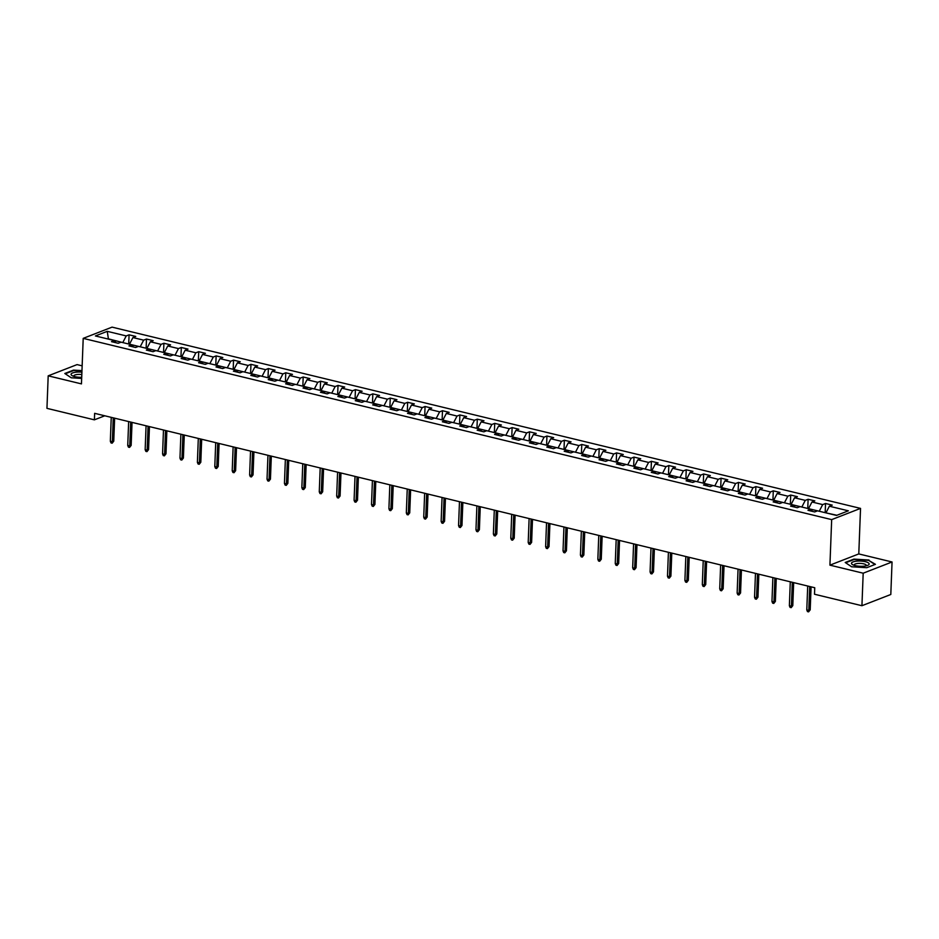 <?xml version="1.0" encoding="UTF-8"?>
<svg xmlns="http://www.w3.org/2000/svg" width="939" height="939" viewBox="0 0 939 939"><rect width="100%" height="100%" fill="white"/><g stroke="black" fill="none" stroke-linecap="round" stroke-linejoin="round"><path stroke-width="1.41" d="M82.151 365.834L77.068 364.602L48.194 375.835L46.95 408.348L94.381 419.839L104.781 415.789M860.535 508.398L112.07 327.136L83.207 338.369L831.672 519.619L860.535 508.398L858.786 553.928L829.923 565.149L863.187 573.201L892.05 561.98L858.786 553.928M892.05 561.98L890.806 594.493L861.932 605.714L863.187 573.201M115.967 342.723L114.37 340.54L111.518 341.655L118.22 343.275L121.061 342.172L131.777 344.766L128.936 345.869L135.627 347.489L138.479 346.385L149.195 348.979L146.343 350.083L153.045 351.702L155.886 350.599L166.602 353.193L163.75 354.296L170.452 355.928L173.304 354.813L184.009 357.407L181.168 358.522L187.859 360.142L190.711 359.027L201.427 361.632L198.575 362.736L205.277 364.355L208.118 363.252L218.834 365.846L215.993 366.949L222.684 368.569L225.536 367.466L236.252 370.06L233.4 371.163L240.102 372.795L242.943 371.68L253.659 374.274L250.807 375.389L257.509 377.009L260.361 375.893L271.066 378.499L268.225 379.602L274.916 381.222L277.768 380.119L288.484 382.713L285.632 383.816L292.334 385.436L295.175 384.333L305.891 386.927L303.051 388.03L309.741 389.662L312.593 388.546L323.309 391.14L320.457 392.256L327.159 393.875L330 392.76L340.716 395.366L337.864 396.469L344.566 398.089L347.418 396.986L358.123 399.58L355.282 400.683L361.973 402.303L364.825 401.199L375.541 403.793L372.689 404.897L379.391 406.528L382.232 405.413L392.948 408.007L390.108 409.122L396.798 410.742L399.65 409.627L410.366 412.221L407.514 413.336L414.216 414.956L417.057 413.853L427.773 416.447L424.921 417.55L431.623 419.17L434.475 418.066L445.18 420.66L442.339 421.764L449.03 423.383L451.882 422.28L462.598 424.874L459.746 425.989L466.448 427.609L469.289 426.494L480.005 429.088L477.165 430.203L483.855 431.823L486.707 430.719L497.424 433.313L494.571 434.417L501.273 436.036L504.114 434.933L514.83 437.527L511.978 438.63L518.68 440.25L521.532 439.147L532.237 441.741L529.396 442.856L536.087 444.476L538.939 443.361L549.655 445.955L546.803 447.07L553.505 448.689L556.346 447.586L567.062 450.18L564.222 451.283L570.912 452.903L573.764 451.8L584.481 454.394L581.628 455.497L588.33 457.117L591.171 456.014L601.887 458.608L599.035 459.723L605.737 461.342L608.589 460.227L619.294 462.821L616.454 463.936L623.144 465.556L625.996 464.453L636.712 467.047L633.86 468.15L640.562 469.77L643.403 468.667L654.119 471.261L651.279 472.364L657.969 473.984L660.821 472.88L671.538 475.474L668.685 476.578L675.376 478.209L678.228 477.094L688.944 479.688L686.092 480.803L692.794 482.423L695.635 481.32L706.351 483.914L703.511 485.017L710.201 486.637L713.053 485.533L723.769 488.127L720.917 489.231L727.619 490.851L730.46 489.747L741.176 492.341L738.336 493.445L745.026 495.076L747.878 493.961L758.595 496.555L755.742 497.67L762.433 499.29L765.285 498.186L776.001 500.78L773.149 501.884L779.851 503.504L782.692 502.4L793.408 504.994L790.568 506.098L797.258 507.717L800.11 506.614L810.827 509.208L807.974 510.311L814.676 511.943L817.517 510.828L836.496 515.429L848.351 510.816L829.383 506.215L832.224 505.112L825.534 503.492L825.181 512.682M114.37 340.54L95.391 335.951L107.257 331.338L126.225 335.927L129.077 334.824L128.725 344.014M825.534 503.492L822.681 504.595L811.965 502.001L814.817 500.898L808.115 499.278L805.275 500.381L794.558 497.787L797.399 496.684L790.708 495.053L787.856 496.168L777.14 493.574L779.992 492.459L773.29 490.839L770.45 491.942L759.733 489.348L762.585 488.245L755.883 486.625L753.031 487.728L742.326 485.134L745.167 484.031L738.477 482.411L735.624 483.515L724.908 480.921L727.76 479.817L721.058 478.186L718.218 479.301L707.501 476.707L710.342 475.592L703.651 473.972L700.799 475.075L690.083 472.481L692.935 471.378L686.233 469.758L683.392 470.862L672.676 468.268L675.528 467.164L668.826 465.544L665.974 466.648L655.269 464.054L658.11 462.95L651.42 461.319L648.567 462.434L637.851 459.84L640.703 458.725L634.001 457.105L631.161 458.22L620.444 455.615L623.285 454.511L616.594 452.891L613.742 453.995L603.026 451.401L605.878 450.297L599.176 448.678L596.335 449.781L585.619 447.187L588.471 446.084L581.769 444.452L578.917 445.567L568.212 442.973L571.053 441.858L564.362 440.238L561.51 441.353L550.794 438.748L553.646 437.644L546.944 436.025L544.104 437.128L533.387 434.534L536.228 433.431L529.537 431.811L526.685 432.914L515.969 430.32L518.821 429.217L512.119 427.585L509.278 428.7L498.562 426.106L501.414 424.991L494.712 423.372L491.86 424.487L481.155 421.881L483.996 420.778L477.305 419.158L474.453 420.261L463.737 417.667L466.589 416.564L459.887 414.944L457.047 416.047L446.33 413.453L449.171 412.35L442.48 410.719L439.628 411.834L428.912 409.24L431.764 408.125L425.062 406.505L422.221 407.62L411.505 405.026L414.357 403.911L407.655 402.291L404.803 403.394L394.098 400.8L396.939 399.697L390.248 398.077L387.396 399.181L376.68 396.587L379.532 395.483L372.83 393.852L369.989 394.967L359.273 392.373L362.114 391.258L355.423 389.638L352.571 390.753L341.855 388.159L344.707 387.044L338.017 385.424L335.164 386.528L324.448 383.934L327.3 382.83L320.598 381.211L317.758 382.314L307.041 379.72L309.882 378.617L303.191 376.997L300.339 378.1L289.623 375.506L292.475 374.391L285.773 372.771L282.932 373.886L272.216 371.292L275.057 370.177L268.366 368.558L265.514 369.661L254.798 367.067L257.65 365.964L250.959 364.344L248.107 365.447L237.391 362.853L240.243 361.75L233.541 360.13L230.701 361.233L219.984 358.639L222.825 357.524L216.134 355.904L213.282 357.02L202.566 354.426L205.418 353.31L198.716 351.691L195.875 352.794L185.159 350.2L188 349.097L181.309 347.477L178.457 348.58L167.741 345.986L170.593 344.883L163.902 343.263L161.05 344.367L150.334 341.773L153.186 340.669L146.484 339.038L143.644 340.153L132.927 337.559L135.768 336.444L129.077 334.824M861.932 605.714L814.5 594.234L814.747 587.732L94.639 413.336L94.381 419.839M129.594 344.226L140.31 346.831M133.385 346.949L131.777 344.766M132.927 337.559L129.605 343.967M143.644 340.153L140.322 346.561M147 348.451L157.717 351.045M150.792 351.163L149.195 348.979M150.334 341.773L147.012 348.181M161.05 344.367L157.729 350.787M164.419 352.665L175.135 355.259M168.198 355.376L166.602 353.193M167.741 345.986L164.431 352.407M178.457 348.58L175.135 355.001M181.826 356.879L192.542 359.473M185.617 359.59L184.009 357.407M185.159 350.2L181.837 356.62M195.875 352.794L192.554 359.214M199.244 361.092L209.949 363.698M203.024 363.816L201.427 361.632M202.566 354.426L199.244 360.834M213.282 357.02L209.96 363.428M216.651 365.318L227.367 367.912M220.442 368.029L218.834 365.846M219.984 358.639L216.663 365.048M230.701 361.233L227.379 367.654M234.057 369.532L244.774 372.126M237.849 372.243L236.252 370.06M237.391 362.853L234.069 369.273M248.107 365.447L244.786 371.867M251.476 373.745L262.192 376.339M255.255 376.457L253.659 374.274M254.798 367.067L251.488 373.487M265.514 369.661L262.192 376.081M268.883 377.959L279.599 380.553M272.674 380.682L271.066 378.499M272.216 371.292L268.894 377.701M282.932 373.886L279.611 380.295M286.301 382.185L297.006 384.779M290.081 384.896L288.484 382.713M289.623 375.506L286.301 381.915M300.339 378.1L297.017 384.521M303.708 386.399L314.424 388.992M307.487 389.11L305.891 386.927M307.041 379.72L303.72 386.14M317.758 382.314L314.436 388.734M321.115 390.612L331.831 393.206M324.906 393.324L323.309 391.14M324.448 383.934L321.126 390.354M335.164 386.528L331.843 392.948M338.533 394.826L349.249 397.42M342.312 397.549L340.716 395.366M341.855 388.159L338.545 394.568M352.571 390.753L349.249 397.162M355.94 399.052L366.656 401.646M359.731 401.763L358.123 399.58M359.273 392.373L355.951 398.782M369.989 394.967L366.668 401.376M373.346 403.265L384.063 405.859M377.138 405.977L375.541 403.793M376.68 396.587L373.358 403.007M387.396 399.181L384.074 405.601M390.765 407.479L401.481 410.073M394.544 410.19L392.948 408.007M394.098 400.8L390.777 407.221M404.803 403.394L401.493 409.815M408.172 411.693L418.888 414.287M411.963 414.416L410.366 412.221M411.505 405.026L408.183 411.435M422.221 407.62L418.9 414.029M425.59 415.918L436.306 418.512M429.369 418.63L427.773 416.447M428.912 409.24L425.602 415.648M439.628 411.834L436.306 418.242M442.997 420.132L453.713 422.726M446.788 422.843L445.18 420.66M446.33 413.453L443.008 419.874M457.047 416.047L453.725 422.468M460.403 424.346L471.12 426.94M464.195 427.057L462.598 424.874M463.737 417.667L460.415 424.088M474.453 420.261L471.132 426.682M477.822 428.56L488.538 431.154M481.601 431.283L480.005 429.088M481.155 421.881L477.834 428.301M491.86 424.487L488.55 430.895M495.229 432.785L505.945 435.379M499.02 435.496L497.424 433.313M498.562 426.106L495.24 432.515M509.278 428.7L505.957 435.109M512.647 436.999L523.363 439.593M516.427 439.71L514.83 437.527M515.969 430.32L512.659 436.741M526.685 432.914L523.363 439.335M530.054 441.213L540.77 443.807M533.845 443.924L532.237 441.741M533.387 434.534L530.066 440.954M544.104 437.128L540.782 443.548M547.46 445.426L558.177 448.02M551.252 448.149L549.655 445.955M550.794 438.748L547.472 445.168M561.51 441.353L558.189 447.762M564.879 449.652L575.595 452.246M568.658 452.363L567.062 450.18M568.212 442.973L564.891 449.382M578.917 445.567L575.607 451.976M582.286 453.866L593.002 456.46M586.077 456.577L584.481 454.394M585.619 447.187L582.297 453.607M596.335 449.781L593.014 456.201M599.704 458.079L610.42 460.673M603.484 460.791L601.887 458.608M603.026 451.401L599.704 457.821M613.742 453.995L610.42 460.415M617.111 462.293L627.827 464.887M620.902 465.016L619.294 462.821M620.444 455.615L617.123 462.035M631.161 458.22L627.839 464.629M634.518 466.519L645.234 469.113M638.309 469.23L636.712 467.047M637.851 459.84L634.529 466.249M648.567 462.434L645.246 468.843M651.936 470.732L662.652 473.326M655.715 473.444L654.119 471.261M655.269 464.054L651.948 470.474M665.974 466.648L662.664 473.068M669.343 474.946L680.059 477.54M673.134 477.658L671.538 475.474M672.676 468.268L669.354 474.688M683.392 470.862L680.071 477.282M686.761 479.16L697.466 481.754M690.541 481.871L688.944 479.688M690.083 472.481L686.761 478.902M700.799 475.075L697.477 481.496M704.168 483.374L714.884 485.979M707.959 486.097L706.351 483.914M707.501 476.707L704.18 483.116M718.218 479.301L714.896 485.709M721.575 487.599L732.291 490.193M725.366 490.311L723.769 488.127M724.908 480.921L721.586 487.341M735.624 483.515L732.303 489.935M738.993 491.813L749.709 494.407M742.772 494.524L741.176 492.341M742.326 485.134L739.005 491.555M753.031 487.728L749.721 494.149M756.4 496.027L767.116 498.621M760.191 498.738L758.595 496.555M759.733 489.348L756.411 495.769M770.45 491.942L767.128 498.363M773.818 500.241L784.523 502.846M777.598 502.964L776.001 500.78M777.14 493.574L773.818 499.982M787.856 496.168L784.534 502.576M791.225 504.466L801.941 507.06M795.016 507.177L793.408 504.994M794.558 497.787L791.237 504.208M805.275 500.381L801.953 506.802M808.632 508.68L819.348 511.274M812.423 511.391L810.827 509.208M811.965 502.001L808.643 508.422M822.681 504.595L819.36 511.016M826.05 512.894L836.907 515.265M829.383 506.215L826.062 512.635M48.194 375.835L81.458 383.887L83.207 338.369M829.923 565.149L831.672 519.619M122.892 342.606L108.396 338.838L107.257 331.338M126.225 335.927L122.903 342.348M808.115 499.278L807.763 508.469M790.708 495.053L790.356 504.255M773.29 490.839L772.938 500.029M755.883 486.625L755.531 495.815M738.477 482.411L738.124 491.602M721.058 478.186L720.706 487.388M703.651 473.972L703.299 483.174M686.233 469.758L685.881 478.949M668.826 465.544L668.474 474.735M651.42 461.319L651.067 470.521M634.001 457.105L633.649 466.307M616.594 452.891L616.242 462.082M599.176 448.678L598.824 457.868M581.769 444.452L581.417 453.654M564.362 440.238L564.01 449.441M546.944 436.025L546.592 445.215M529.537 431.811L529.185 441.001M512.119 427.585L511.767 436.788M494.712 423.372L494.36 432.574M477.305 419.158L476.953 428.348M459.887 414.944L459.535 424.135M442.48 410.719L442.128 419.921M425.062 406.505L424.71 415.707M407.655 402.291L407.303 411.482M390.248 398.077L389.896 407.268M372.83 393.852L372.478 403.054M355.423 389.638L355.071 398.84M338.017 385.424L337.653 394.615M320.598 381.211L320.246 390.401M303.191 376.997L302.839 386.187M285.773 372.771L285.421 381.973M268.366 368.558L268.014 377.748M250.959 364.344L250.596 373.534M233.541 360.13L233.189 369.32M216.134 355.904L215.782 365.107M198.716 351.691L198.364 360.881M181.309 347.477L180.957 356.667M163.902 343.263L163.539 352.454M146.484 339.038L146.132 348.24M869.009 560.02L853.891 559.104L845.206 562.484L851.626 566.78L866.744 567.696L875.43 564.316L868.986 560.56M81.975 370.623L73.512 370.107L64.814 373.487L71.235 377.795L81.67 378.429M809.711 586.511L808.796 610.397L810.193 609.857L808.596 611.864L808.796 610.397L806.789 609.916L807.704 586.018M810.193 609.857L811.085 586.84M808.596 611.864L807.481 611.594L806.789 609.916M856.556 561.158A8.862 2.617 2.2 0 0 852.788 564.773A8.862 2.617 2.2 0 0 864.056 566.17A8.862 2.617 2.2 0 0 867.718 565.348A8.862 2.617 2.2 0 0 866.99 562.179A8.862 2.617 2.2 0 0 856.556 561.158M866.134 565.841A6.068 1.796 2.2 0 0 866.31 565.431A6.068 1.796 2.2 0 0 857.683 563.482A6.068 1.796 2.2 0 0 854.185 564.961A6.068 1.796 2.2 0 0 854.337 565.384M851.661 566.78L845.663 562.766L854.079 559.491L868.728 560.383L874.913 564.527M81.904 372.184A8.862 2.617 2.2 0 0 72.726 372.889A8.862 2.617 2.2 0 0 72.397 375.788A8.862 2.617 2.2 0 0 74.85 376.645A8.862 2.617 2.2 0 0 81.716 377.302M71.27 377.795L65.272 373.781L73.7 370.506L81.951 371.011M81.822 374.579A6.068 1.796 2.2 0 0 73.805 375.976A6.068 1.796 2.2 0 0 73.946 376.398M792.305 582.286L791.377 606.183L792.786 605.643L791.178 607.65L791.377 606.183L789.37 605.702L790.286 581.804M792.786 605.643L793.666 582.626M791.178 607.65L790.063 607.38L789.37 605.702M774.886 578.072L773.971 601.969L775.379 601.418L773.771 603.425L773.971 601.969L771.964 601.476L772.879 577.591M775.379 601.418L776.26 578.401M773.771 603.425L772.656 603.155L771.964 601.476M757.48 573.858L756.564 597.756L757.961 597.204L756.365 599.211L756.564 597.756L754.545 597.263L755.472 573.377M757.961 597.204L758.853 574.187M756.365 599.211L755.249 598.941L754.545 597.263M740.061 569.644L739.146 593.53L740.554 592.99L738.946 594.997L739.146 593.53L737.138 593.049L738.054 569.151M740.554 592.99L741.434 569.973M738.946 594.997L737.831 594.727L737.138 593.049M722.654 565.419L721.739 589.316L723.136 588.776L721.539 590.784L721.739 589.316L719.732 588.835L720.647 564.938M723.136 588.776L724.028 565.759M721.539 590.784L720.424 590.514L719.732 588.835M705.248 561.205L704.32 585.103L705.729 584.551L704.121 586.558L704.32 585.103L702.313 584.61L703.229 560.724M705.729 584.551L706.609 561.545M704.121 586.558L703.006 586.288L702.313 584.61M687.829 556.991L686.914 580.889L688.322 580.337L686.714 582.344L686.914 580.889L684.907 580.396L685.822 556.51M688.322 580.337L689.203 557.32M686.714 582.344L685.599 582.074L684.907 580.396M670.423 552.778L669.507 576.663L670.904 576.123L669.307 578.131L669.507 576.663L667.488 576.182L668.415 552.285M670.904 576.123L671.796 553.106M669.307 578.131L668.192 577.861L667.488 576.182M653.004 548.564L652.089 572.45L653.497 571.91L651.889 573.917L652.089 572.45L650.081 571.968L650.997 548.071M653.497 571.91L654.377 548.892M651.889 573.917L650.774 573.647L650.081 571.968M635.597 544.338L634.682 568.236L636.079 567.684L634.482 569.691L634.682 568.236L632.675 567.743L633.59 543.857M636.079 567.684L636.971 544.679M634.482 569.691L633.367 569.421L632.675 567.743M618.191 540.125L617.263 564.022L618.672 563.47L617.064 565.478L617.263 564.022L615.256 563.529L616.172 539.643M618.672 563.47L619.552 540.453M617.064 565.478L615.949 565.208L615.256 563.529M600.772 535.911L599.857 559.797L601.265 559.257L599.657 561.264L599.857 559.797L597.85 559.315L598.765 535.418M601.265 559.257L602.145 536.239M599.657 561.264L598.542 560.994L597.85 559.315M583.365 531.697L582.45 555.583L583.847 555.043L582.25 557.05L582.45 555.583L580.431 555.102L581.358 531.204M583.847 555.043L584.739 532.026M582.25 557.05L581.135 556.78L580.431 555.102M565.947 527.472L565.032 551.369L566.44 550.817L564.832 552.825L565.032 551.369L563.024 550.876L563.94 526.99M566.44 550.817L567.32 527.812M564.832 552.825L563.717 552.555L563.024 550.876M548.54 523.258L547.625 547.155L549.022 546.604L547.425 548.611L547.625 547.155L545.618 546.662L546.533 522.777M549.022 546.604L549.914 523.586M547.425 548.611L546.31 548.341L545.618 546.662M531.134 519.044L530.206 542.93L531.615 542.39L530.007 544.397L530.206 542.93L528.199 542.449L529.115 518.551M531.615 542.39L532.495 519.373M530.007 544.397L528.892 544.127L528.199 542.449M513.715 514.83L512.8 538.716L514.208 538.176L512.6 540.183L512.8 538.716L510.793 538.235L511.708 514.337M514.208 538.176L515.088 515.159M512.6 540.183L511.485 539.913L510.793 538.235M496.308 510.605L495.393 534.502L496.79 533.951L495.193 535.958L495.393 534.502L493.374 534.009L494.301 510.123M496.79 533.951L497.682 510.945M495.193 535.958L494.078 535.688L493.374 534.009M478.89 506.391L477.974 530.289L479.383 529.737L477.775 531.744L477.974 530.289L475.967 529.796L476.883 505.91M479.383 529.737L480.263 506.72M477.775 531.744L476.66 531.474L475.967 529.796M461.483 502.177L460.568 526.063L461.965 525.523L460.368 527.53L460.568 526.063L458.561 525.582L459.476 501.684M461.965 525.523L462.857 502.506M460.368 527.53L459.253 527.26L458.561 525.582M444.077 497.963L443.149 521.849L444.558 521.309L442.95 523.316L443.149 521.849L441.142 521.368L442.058 497.47M444.558 521.309L445.438 498.292M442.95 523.316L441.835 523.046L441.142 521.368M426.658 493.738L425.743 517.635L427.151 517.084L425.543 519.091L425.743 517.635L423.735 517.143L424.651 493.257M427.151 517.084L428.031 494.078M425.543 519.091L424.428 518.821L423.735 517.143M409.251 489.524L408.336 513.422L409.733 512.87L408.136 514.877L408.336 513.422L406.317 512.929L407.244 489.043M409.733 512.87L410.625 489.853M408.136 514.877L407.021 514.607L406.317 512.929M391.833 485.31L390.917 509.196L392.326 508.656L390.718 510.663L390.917 509.196L388.91 508.715L389.826 484.817M392.326 508.656L393.206 485.639M390.718 510.663L389.603 510.393L388.91 508.715M374.426 481.097L373.511 504.982L374.919 504.443L373.311 506.45L373.511 504.982L371.504 504.501L372.419 480.604M374.919 504.443L375.8 481.425M373.311 506.45L372.196 506.18L371.504 504.501M357.02 476.871L356.092 500.769L357.501 500.217L355.893 502.224L356.092 500.769L354.085 500.276L355.012 476.39M357.501 500.217L358.381 477.212M355.893 502.224L354.778 501.954L354.085 500.276M339.601 472.657L338.686 496.555L340.094 496.003L338.486 498.01L338.686 496.555L336.678 496.062L337.594 472.176M340.094 496.003L340.974 472.986M338.486 498.01L337.371 497.74L336.678 496.062M322.194 468.444L321.279 492.329L322.676 491.79L321.079 493.797L321.279 492.329L319.272 491.848L320.187 467.951M322.676 491.79L323.568 468.772M321.079 493.797L319.964 493.527L319.272 491.848M304.776 464.23L303.86 488.116L305.269 487.576L303.661 489.583L303.86 488.116L301.853 487.634L302.769 463.737M305.269 487.576L306.149 464.559M303.661 489.583L302.546 489.313L301.853 487.634M287.369 460.004L286.454 483.902L287.862 483.35L286.254 485.357L286.454 483.902L284.447 483.421L285.362 459.523M287.862 483.35L288.743 460.345M286.254 485.357L285.139 485.087L284.447 483.421M269.963 455.791L269.035 479.688L270.444 479.136L268.847 481.144L269.035 479.688L267.028 479.195L267.955 455.309M270.444 479.136L271.324 456.119M268.847 481.144L267.721 480.874L267.028 479.195M252.544 451.577L251.629 475.463L253.037 474.923L251.429 476.93L251.629 475.463L249.621 474.981L250.537 451.084M253.037 474.923L253.917 451.905M251.429 476.93L250.314 476.66L249.621 474.981M235.137 447.363L234.222 471.249L235.619 470.709L234.022 472.716L234.222 471.249L232.215 470.768L233.13 446.87M235.619 470.709L236.511 447.692M234.022 472.716L232.907 472.446L232.215 470.768M217.719 443.138L216.803 467.035L218.212 466.483L216.604 468.502L216.803 467.035L214.796 466.554L215.712 442.656M218.212 466.483L219.092 443.478M216.604 468.502L215.489 468.221L214.796 466.554M200.312 438.924L199.397 462.821L200.805 462.27L199.197 464.277L199.397 462.821L197.39 462.328L198.305 438.443M200.805 462.27L201.685 439.252M199.197 464.277L198.082 464.007L197.39 462.328M182.905 434.71L181.99 458.608L183.387 458.056L181.79 460.063L181.99 458.608L179.971 458.115L180.898 434.217M183.387 458.056L184.267 435.039M181.79 460.063L180.664 459.793L179.971 458.115M165.487 430.496L164.571 454.382L165.98 453.842L164.372 455.849L164.571 454.382L162.564 453.901L163.48 430.003M165.98 453.842L166.86 430.825M164.372 455.849L163.257 455.579L162.564 453.901M148.08 426.271L147.165 450.168L148.562 449.617L146.965 451.636L147.165 450.168L145.158 449.687L146.073 425.79M148.562 449.617L149.454 426.611M146.965 451.636L145.85 451.366L145.158 449.687M130.674 422.057L129.746 445.955L131.155 445.403L129.547 447.41L129.746 445.955L127.739 445.462L128.655 421.576M131.155 445.403L132.035 422.386M129.547 447.41L128.432 447.14L127.739 445.462M113.255 417.843L112.34 441.741L113.748 441.189L112.14 443.196L112.34 441.741L110.333 441.248L111.248 417.362M113.748 441.189L114.628 418.172M112.14 443.196L111.025 442.926L110.333 441.248"/></g></svg>
